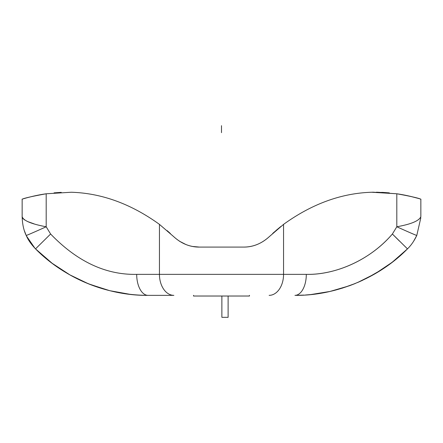 <?xml version="1.0" encoding="UTF-8"?>
<svg xmlns="http://www.w3.org/2000/svg" width="443" height="443" viewBox="0 0 443 443"><rect width="100%" height="100%" fill="white"/><g stroke="black" fill="none" stroke-linecap="round" stroke-linejoin="round"><path stroke-width="0.66" d="M147.115 295.282A20.982 11.357 -90 0 0 148.056 295.354L173.872 295.354A20.982 14.431 -90 0 1 159.441 274.367L159.441 224.368L173.678 236.628C181.42 243.667 190.014 247.155 199.466 247.089C190.014 247.155 181.42 243.667 173.678 236.628C181.298 243.606 189.897 247.094 199.466 247.089C190.014 247.155 181.42 243.667 173.678 236.628C181.42 243.667 190.014 247.155 199.466 247.089L192.766 246.48L199.466 247.089L243.534 247.089L199.466 247.089C189.897 247.094 181.298 243.606 173.678 236.628L159.441 224.368C131.045 203.891 101.668 193.181 71.295 192.245L46.188 193.779C32.854 196.199 24.897 197.977 22.316 199.123C20.096 199.837 32.261 195.717 46.188 193.779L46.188 226.772C31.37 224.014 23.357 220.642 22.15 216.66C22.355 224.053 23.706 230.316 26.209 235.438L24.437 230.892L26.209 235.438C28.025 239.785 31.132 244.265 35.529 248.877C68.432 281.427 109.432 295.26 148.056 295.354A20.982 11.357 -90 0 1 136.693 274.367L283.559 274.367L159.441 274.367L159.441 224.368C131.045 203.891 101.668 193.181 71.295 192.245L46.188 193.779C32.854 196.199 24.897 197.977 22.316 199.123C20.096 199.837 32.261 195.717 46.188 193.779L46.188 226.772C31.37 224.014 23.357 220.642 22.15 216.66C22.355 224.053 23.706 230.316 26.209 235.438A20.982 0.36 -24.4 0 0 46.188 226.772L50.613 234.009C77.115 261.553 105.811 275.009 136.693 274.367L159.441 274.367A20.982 14.431 90 0 0 173.872 295.354L148.056 295.354A20.982 11.357 -90 0 1 136.693 274.367C105.811 275.009 77.115 261.553 50.613 234.009L35.529 248.877C68.432 281.427 109.432 295.26 148.056 295.354C110.318 295.935 65.869 279.832 35.529 248.877L50.613 234.009L46.188 226.772A20.982 0.36 155.6 0 1 26.209 235.438C28.025 239.785 31.132 244.265 35.529 248.877L52.152 263.286L69.916 274.893L88.307 283.736L106.89 289.949L88.307 283.736L69.916 274.893L52.152 263.286L35.529 248.877L51.432 262.743M26.458 235.981L34.947 248.279L26.502 236.08M22.809 218.371L24.598 219.955M27.422 221.483L34.111 223.876M45.723 193.846L46.144 193.785L45.723 193.846M54.074 192.849L61.239 192.351L54.074 192.849M27.887 197.523L33.341 196.171M167.138 230.631L168.595 231.91M274.45 231.872L274.139 232.143M373.383 192.19L371.705 192.245C341.343 193.181 311.961 203.891 283.559 224.368L269.322 236.628C261.575 243.667 252.981 247.155 243.534 247.089C253.119 247.083 261.719 243.6 269.322 236.628C261.575 243.667 252.981 247.155 243.534 247.089C252.981 247.155 261.575 243.667 269.322 236.628L283.559 224.368L283.559 274.367A20.982 14.431 90 0 1 269.128 295.354A20.982 14.431 -90 0 0 283.559 274.367L306.307 274.367A20.982 11.357 90 0 1 294.944 295.354C332.682 295.935 377.12 279.843 407.471 248.877C411.082 245.411 414.188 240.931 416.791 235.438A20.982 0.36 -155.6 0 1 396.812 226.772L396.812 193.779L371.705 192.245C341.343 193.181 311.961 203.891 283.559 224.368L283.559 274.367L306.307 274.367C335.19 275.086 370.154 260.146 392.387 234.009L396.812 226.772L392.387 234.009L407.471 248.877C411.082 245.411 414.188 240.931 416.791 235.438L420.833 217.784M272.65 233.489L280.84 226.489M185.872 244.503L179.387 241.169L185.872 244.503M419.715 198.829L420.85 199.173L420.85 216.66C419.178 220.819 411.165 224.191 396.812 226.772A20.982 0.36 24.4 0 0 416.791 235.438A20.982 0.36 -155.6 0 1 406.469 231.102M416.78 235.471L413.529 241.407L416.78 235.466M372.092 192.229L372.607 192.207M389.369 192.893L376.428 192.196L389.336 192.888M280.868 226.467L275.862 230.631M274.139 232.149L272.816 233.339M170.35 233.489L168.866 232.149M397.277 193.846L396.862 193.785L397.277 193.846M388.672 192.827L381.739 192.351L388.672 192.827M396.812 226.772L396.812 193.779C410.146 196.199 418.103 197.977 420.684 199.123C422.904 199.837 410.739 195.717 396.812 193.779L373.017 192.196M388.76 192.832L383.068 192.417M409.659 196.171L417.904 198.298M396.812 193.779C410.146 196.199 418.103 197.977 420.684 199.123C422.904 199.837 410.739 195.717 396.812 193.779M243.534 247.089C253.119 247.083 261.719 243.6 269.322 236.628C261.575 243.667 252.981 247.155 243.534 247.089M399.453 241.064L392.387 234.009C369.351 260.822 334.902 274.959 306.307 274.367A20.982 11.357 90 0 1 294.944 295.354C332.682 295.935 377.12 279.843 407.471 248.877M404.581 251.679L397.094 258.335M394.807 260.207L387.055 266.06M381.849 269.588L366.488 278.398M362.485 280.341L357.446 282.59M355.524 283.398L342.079 288.227M328.673 291.743L323.191 292.829M310.621 294.578L305.399 295.01M407.455 248.888L392.155 262.295L375.321 273.613M375.315 273.613L357.468 282.584M355.004 283.609L349.627 285.685M349.283 285.807L330.002 291.45L310.814 294.562M304.081 295.088L294.944 295.354M249.426 295.354L249.426 296.024L193.519 296.024L193.574 295.354M221.5 125.674L221.5 132.667L221.5 125.674M193.519 295.354L193.519 296.024L193.519 295.354M228.117 317.326L228.117 296.024L228.117 317.326L221.877 317.326L228.117 317.326M221.877 296.024L221.877 317.326L221.877 296.024M22.15 216.66L22.15 199.173M129.976 294.324L109.781 290.691L89.58 284.245M249.481 295.354L249.481 296.024L249.481 295.354"/></g></svg>
